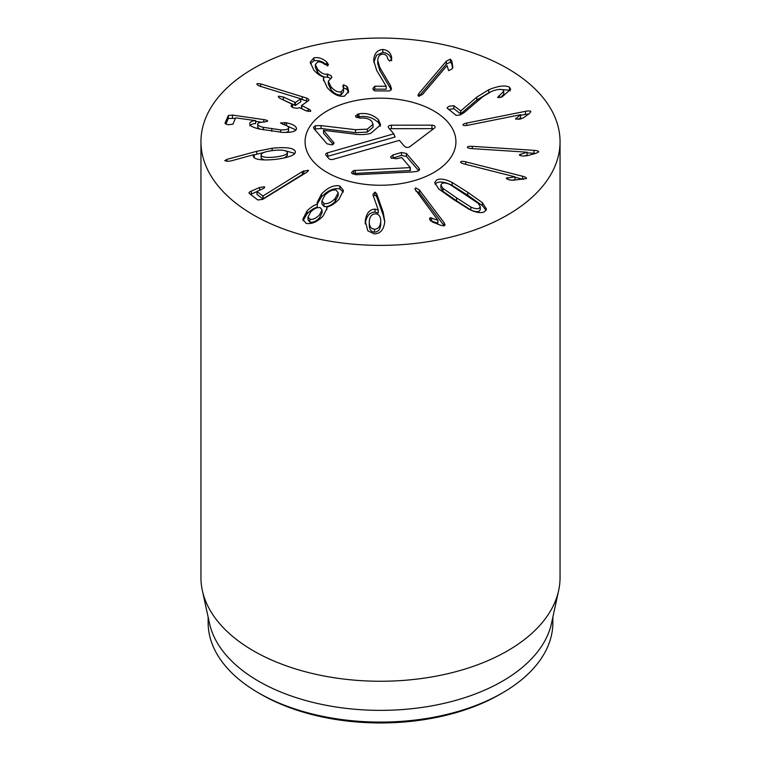 <?xml version="1.0" encoding="UTF-8"?>
<svg xmlns="http://www.w3.org/2000/svg" width="761" height="761" viewBox="0 0 761 761"><rect width="100%" height="100%" fill="white"/><g stroke="black" fill="none" stroke-linecap="round" stroke-linejoin="round"><path stroke-width="1.14" d="M447.363 108.471C446.764 107.843 447.468 107.092 449.485 106.198L453.879 105.703L460.786 110.925L476.833 97.075L488.762 89.75C498.484 85.784 505.409 84.966 509.547 87.296L510.669 89.313L502.003 96.989L497.561 97.456L503.753 91.282L503.116 90.131C500.843 88.79 496.876 89.284 491.216 91.605L482.693 96.799L464.372 112.4L460.367 114.94L456.143 115.358L447.116 108.043M499.226 95.42L499.226 97.75M503.753 91.282L503.753 94.221L500.795 97.437M509.547 87.296L509.547 90.226L499.273 89.408M510.174 90.873L509.547 90.226M489.513 92.366L476.833 100.014L460.624 113.931L453.879 108.642L448.686 109.508M460.786 110.925L460.786 113.855M460.624 110.992L460.624 113.931M463.011 125.013C462.688 124.319 463.934 123.663 466.769 123.054L525.442 111.334C528.553 110.754 530.36 110.821 530.864 111.544L529.494 113.494L523.34 117.86L520.048 119.144L515.577 118.954L520.591 114.73L468.063 125.223C465.19 125.755 463.506 125.689 463.011 125.013L462.945 124.794M520.61 114.768L520.61 117.698L518.27 119.41M515.577 118.954L515.977 118.164L515.977 119.239M528.952 113.874L520.61 115.225M519.383 154.787L527.059 152.2L471.83 148.604C468.843 148.376 467.368 147.891 467.425 147.168C467.654 146.454 469.271 146.169 472.277 146.331L533.975 150.336C537.209 150.592 538.788 151.106 538.702 151.886L536.02 153.303L527.202 155.71L523.273 156.053C520.733 155.862 519.44 155.434 519.383 154.768L519.383 154.806M527.059 152.2L527.05 155.168L523.863 156.081M527.05 152.238L527.05 155.168M520.334 154.15L520.334 155.567M535.573 153.418L527.059 152.818M506.341 178.217L515.054 176.847L464.162 163.957C461.432 163.215 460.272 162.512 460.7 161.817C461.28 161.18 462.973 161.189 465.761 161.855L522.617 176.257C525.575 177.056 526.821 177.817 526.346 178.55L513.38 180.233L509.461 179.881C507.13 179.263 506.113 178.635 506.407 177.988L506.407 178.445M515.054 176.847L515.026 179.824L511.078 180.176M515.026 176.885L515.026 179.824M507.635 177.56L507.635 179.292M523.397 179.406L515.054 177.275M369.294 224.305C369.133 229.185 370.892 231.81 374.574 232.172C378.227 231.953 380.272 229.413 380.728 224.533L380.728 221.603C380.861 216.752 379.121 214.155 375.506 213.822C371.796 214.003 369.722 216.524 369.294 221.375L369.266 225.189M369.294 221.375C369.133 226.255 370.892 228.871 374.574 229.242L374.574 232.172M374.574 229.242C378.227 229.023 380.272 226.474 380.728 221.603M372.909 194.521L374.907 192.105L376.6 193.608L383.211 212.309L384.771 221.641C383.829 229.689 380.338 233.779 374.288 233.903L367.782 230.783L365.261 221.051C366.241 213.337 369.494 209.37 375.04 209.132L378.274 210.036L372.919 194.683M378.274 210.036L378.198 213.08L375.04 212.072C369.494 212.3 366.241 216.276 365.261 223.981M378.198 210.15L378.198 213.08M375.04 209.132L375.04 212.072M365.261 221.051L365.261 223.477M383.211 212.309L383.211 215.239L376.6 196.538L374.907 195.044L373.251 196.11M384.752 221.87L383.211 215.239M376.6 193.608L376.6 196.538M308.062 216.971L308.062 219.9L309.851 222.164C313.018 222.697 316.253 221.232 319.544 217.76L322.046 212.871L322.046 209.931L320.267 207.686C317.09 207.154 313.846 208.638 310.545 212.119L308.062 216.971L309.851 219.225L309.851 222.164M309.851 219.225C313.018 219.767 316.253 218.302 319.544 214.83L322.046 209.931M324.005 203.539L324.005 206.478C327.582 207.163 331.311 205.46 335.182 201.361L338.169 195.672L338.169 192.733L336.105 190.136C332.528 189.451 328.781 191.182 324.852 195.32L321.922 200.942L324.005 203.539C327.582 204.233 331.311 202.531 335.182 198.431L338.169 192.733M321.922 200.942L321.922 203.872L324.005 206.478M317.394 204.186L317.09 202.597L321.456 194.036C327.886 187.434 334.012 184.752 339.834 185.998L343.468 190.488L338.959 199.296C334.84 203.577 330.816 206.155 326.878 207.04L326.973 208.333L323.225 215.801C317.594 221.812 311.886 224.333 306.112 223.373L302.811 219.263L307.054 210.94C310.631 207.287 314.046 205.07 317.299 204.29L317.299 207.23C314.046 208 310.631 210.217 307.054 213.87L303.011 220.652M321.456 194.036L321.456 196.966L317.299 203.938M317.299 204.29L317.299 207.23M307.054 210.94L307.054 213.87M326.783 207.144L326.783 209.77M339.834 185.998L339.834 188.928C334.012 187.682 327.886 190.364 321.456 196.966M343.278 192.038L339.834 188.928M302.402 171.539L302.402 174.469L262.887 198.963L257.037 194.474L257.037 191.544L262.887 196.034L302.402 171.539L308.253 170.236L308.253 171.044M305.294 173.175L302.402 174.469M263.106 195.938L263.106 198.868M262.887 196.034L262.887 198.963M257.418 191.182L261.908 189.232C264.219 188.176 265.075 187.358 264.467 186.778L264.676 187.149M308.424 170.569L307.006 172.11L262.65 199.401L257.808 199.972L249.237 193.399C248.59 192.79 249.285 192.019 251.32 191.106L259.644 187.491L264.467 186.778L264.467 187.625M256.999 191.572L250.55 194.397M452.795 67.434L452.024 68.947L448.619 70.621L447.021 65.589L422.536 94.402L418.702 96.305L417.951 95.391L418.969 93.384L446.317 61.203L450.426 59.149L451.834 61.089L452.824 67.063M452.548 68.167L451.834 64.019L450.426 62.079L446.317 64.133L418.94 96.362M390.393 85.394L390.393 88.333L379.825 70.497L377.76 63.686L377.76 60.509L379.825 67.567L390.393 85.394L391.496 88.771L389.537 90.968L374.735 90.882L372.852 88.533L374.821 86.212L386.198 86.278L376.685 70.431L373.718 60.528C374.079 53.651 377.114 49.969 382.84 49.465L382.84 52.395L376.543 55.201L373.784 62.383M391.192 90.007L390.393 88.333M382.84 49.465C388.081 50.169 391.021 52.975 391.658 57.865L391.706 58.778L389.68 61.099L387.863 59.111C387.33 55.953 385.665 54.297 382.888 54.136C379.663 54.373 377.951 56.504 377.76 60.509M391.658 57.865L391.706 58.778L391.658 57.865M391.658 60.794C391.021 55.905 388.081 53.099 382.84 52.395M386.198 86.164L386.198 89.218L374.821 89.142L373.223 90.045M386.198 86.278L386.198 89.218M347.606 87.458L348.614 91.368L344.571 96.086C338.826 97.113 333.033 94.259 327.182 87.525L323.339 78.973L323.729 77.023C320.486 76.148 317.147 73.788 313.722 69.936L310.203 62.164L313.97 57.826C318.507 57.094 322.74 58.473 326.669 61.974L328.448 64.675L327.715 65.532L324.766 64.4C322.322 62.392 319.896 61.603 317.499 62.031L315.339 64.476L317.565 69.165C321.018 73.113 324.272 74.749 327.344 74.093L331.092 75.662L331.853 77.327L328.333 81.17L330.883 86.573C334.298 90.692 337.722 92.452 341.166 91.853L343.534 88.98L342.869 85.746L343.572 84.794L346.93 86.421L347.606 87.458L347.606 90.388L346.93 89.351L343.382 87.791M343.572 84.794L343.572 87.724M341.166 91.853L341.166 94.783C337.722 95.382 334.298 93.622 330.883 89.513L328.333 84.1L328.333 81.17M343.534 88.98L343.534 91.91L341.166 94.783M331.092 78.592L327.344 77.023C324.272 77.689 321.018 76.043 317.565 72.095L315.339 67.406L315.339 64.476M327.344 74.093L327.344 77.023M317.565 69.165L317.565 72.095M327.715 66.017L326.669 64.904C322.74 61.403 318.507 60.024 313.97 60.756L310.393 63.753M313.97 57.826L313.97 60.756M323.815 77.127L323.52 80.647M348.443 92.775L347.606 90.388M306.664 98.093C308.652 99.063 309.299 99.9 308.585 100.604L301.594 105.484L308.186 108.833C310.412 109.945 311.163 110.811 310.45 111.41L305.646 110.602L299.368 107.605L297.532 108.319L293.251 107.71C291.358 106.778 290.731 105.998 291.358 105.37L292.234 104.2L280.876 98.778C278.612 97.646 277.86 96.79 278.602 96.2L283.415 97.008L295.42 102.535L300.785 98.787L259.206 85.964C257.189 84.956 256.514 84.167 257.161 83.605L260.671 83.891L306.664 98.093L306.664 101.032L300.785 99.025M308.899 100.052L308.585 100.604M307.415 101.422L306.664 101.032M260.671 83.891L260.671 86.564M256.904 84.033L257.161 84.595M300.785 98.787L300.785 101.717L295.42 105.465L282.331 99.472M292.538 107.339L292.234 104.2M291.102 105.846L291.358 106.426M306.702 111.058L301.898 108.766L301.594 105.484M286.574 122.778C293.689 124.462 296.952 126.649 296.371 129.341C295.192 131.72 290.474 132.728 282.207 132.347L259.206 129.018C252.072 127.239 248.942 125.223 249.827 122.968C250.778 121.532 252.719 120.752 255.639 120.628L235.653 117.86L232.904 124.195L228.509 124.699C226.065 124.319 224.914 123.767 225.056 123.054L228.338 115.501L232.476 115.073L263.725 119.601C266.531 120.019 267.824 120.571 267.596 121.256L264 122.045C260.367 122.112 258.293 122.711 257.779 123.834C257.151 125.08 258.997 126.24 263.335 127.334L280.6 129.874C285.232 130.036 287.877 129.484 288.524 128.2C288.999 126.802 287.144 125.527 282.978 124.385L280.505 122.921L286.574 122.778L286.574 125.679M288.524 131.13L288.628 127.724L288.524 131.13L286.345 132.443M280.6 129.874L280.6 132.252M263.335 127.334L263.335 129.865M257.779 123.834L257.694 127.192L259.767 129.142M261.565 122.217L255.658 121.36M235.406 118.431L228.338 118.431L225.903 124.043M255.658 120.59L255.639 123.558C252.719 123.682 250.778 124.462 249.827 125.898M255.639 120.628L255.639 123.558M249.656 123.72L249.827 124.462M296.514 128.552L296.371 129.341M295.953 129.988L286.697 125.736M261.099 158.24L261.099 155.311C262.298 157.318 267.044 157.898 275.339 157.032C283.587 155.967 287.601 154.359 287.363 152.238C286.136 150.202 281.37 149.632 273.056 150.516C264.818 151.563 260.833 153.161 261.099 155.311L261.099 158.24L264.172 159.962M284.738 157.879L287.363 155.168M287.42 155.529L287.363 152.238M256.752 151.296L272.115 148.252C285.955 146.883 293.679 147.91 295.287 151.315C296.134 154.778 289.618 157.46 275.739 159.372C262.45 160.628 254.983 159.724 253.327 156.661L254.069 154.597L231.487 160.79L229.004 161.284L224.742 160.685L226.807 159.401L256.752 151.296L256.752 154.226L254.288 154.892M263.886 152.504L256.752 154.226M254.288 154.616L254.098 157.67M253.327 156.661L253.232 156.157M295.392 151.953L295.287 152.59M294.811 153.446L284.7 150.592M430.222 217.713L437.898 220.271L414.869 188.928L415.696 187.919L419.378 189.936L444.139 222.802L445.08 224.876L444.186 225.941L440.724 225.304L432.695 222.098L430.222 220.3L429.489 218.635L430.222 217.713L430.222 220.29M437.898 220.271L437.841 223.22L430.222 220.642M437.841 220.29L437.841 223.22M431.611 217.884L431.611 220.814M444.272 225.912L419.378 192.866L415.696 190.859M456.552 200.809L470.84 209.95C474.541 211.682 477.299 212.091 479.135 211.197L480.286 209.636L480.286 206.707L478.212 203.349L450.322 184.685C446.621 182.954 443.853 182.535 442.027 183.43L440.876 184.999L442.95 188.357L442.95 191.287L456.552 200.809L456.552 197.879L470.84 207.021L470.84 209.95M470.84 207.021C474.541 208.742 477.299 209.161 479.135 208.267L480.286 206.707M440.876 184.999L440.876 187.929L442.95 191.287M442.95 188.357L456.552 197.879M452.11 182.431L467.758 192.295L482.331 202.654L486.479 209.047L484.415 211.805C480.923 213.422 475.796 212.576 469.042 209.265L453.442 199.43L438.831 189.051L434.683 182.65L436.738 179.9C440.239 178.283 445.356 179.12 452.11 182.431L452.11 185.361C445.356 182.06 440.239 181.213 436.738 182.83L435.054 184.248M482.331 202.654L482.331 205.584L467.758 195.235L452.11 185.361M486.108 210.388L482.331 205.584M253.537 215.011A179.548 103.667 180 0 1 200.952 141.717A179.548 103.667 180 0 1 380.5 38.05A179.548 103.667 180 0 1 560.048 141.717A179.548 103.667 180 0 1 449.209 237.489A179.548 103.667 180 0 1 253.537 215.011M433.827 110.925A75.415 43.539 180 0 1 455.915 141.717A75.415 43.539 180 0 1 380.5 185.256A75.415 43.539 180 0 1 305.085 141.717A75.415 43.539 180 0 1 351.639 101.489A75.415 43.539 180 0 1 433.827 110.925M261.156 694.413L258.616 692.938L261.156 694.413A168.78 97.446 0 0 0 261.156 694.413A168.78 97.446 0 0 0 499.844 694.413L502.384 692.938A172.367 99.52 180 0 1 258.616 692.948A172.367 99.52 180 0 1 258.616 692.938A172.367 99.52 180 0 1 208.134 622.574L208.134 617.076M552.867 617.076L552.867 622.574A172.367 99.52 180 0 1 502.384 692.938M558.65 590.517L551.525 623.249A172.367 99.52 180 0 1 380.5 710.365A172.367 99.52 180 0 1 209.475 623.249L202.35 590.517A179.548 103.667 0 0 0 253.537 650.893A179.548 103.667 0 0 0 438.716 675.654A179.548 103.667 0 0 0 558.65 590.517A179.548 103.667 0 0 0 560.048 577.589L560.048 141.717M200.952 141.717L200.952 577.589A179.548 103.667 0 0 0 202.35 590.517M358.888 113.846C366.345 112.618 372.861 114.569 378.436 119.686L380.624 124.794L370.816 133.327C365.851 134.707 360.324 134.954 354.236 134.06L323.52 130.293L334.06 143.068L331.996 144.885L327.04 143.839L313.932 128.59L313.437 127.42L315.33 125.727L321.066 125.594L355.52 129.712L367.306 129.161L367.306 132.091L373.052 127.201L373.052 124.271L371.815 121.427C369.18 118.659 365.375 117.575 360.41 118.174L356.024 117.089L355.501 115.91L358.888 113.846L358.888 116.775C366.345 115.548 372.861 117.498 378.436 122.626L380.424 126.231M323.52 130.293L323.52 133.232L333.118 144.39M378.436 119.686L378.436 122.626M356.462 117.47L358.888 116.775M367.306 129.161L373.052 124.271M321.066 125.594L321.066 128.523L355.52 132.642L367.306 132.091M314.341 129.066L321.066 128.523M419.016 168.171L419.596 169.494L417.313 171.396L412.348 171.948L356.015 174.735L351.963 173.47L351.553 172.452L353.656 170.559L353.656 173.489L410.331 170.531L410.331 167.601L401.722 157.584L396.395 158.754L391.04 157.898L390.593 156.88L393.076 154.892L401.475 152.485L406.403 153.494L419.016 168.171L419.016 170.588M391.63 158.412L401.475 155.415L406.403 156.433L418.75 170.787M353.656 170.559L410.331 167.601M410.112 167.658L410.112 170.597M355.32 170.321L355.32 173.251M352.543 173.974L353.656 173.489M393.789 133.85L388.605 127.819A3.139 1.817 180 0 1 388.329 127.353A3.139 1.817 180 0 1 391.411 125.194L431.963 125.156A3.139 1.817 180 0 1 435.054 127.306A3.139 1.817 180 0 1 434.464 128.067L409.875 146.683A3.139 1.817 180 0 1 404.567 146.388L399.373 140.357L333.033 159.363A3.139 1.817 180 0 1 328.819 158.545L326.031 155.301A3.139 1.817 180 0 1 325.756 154.835A3.139 1.817 180 0 1 327.449 152.866L393.789 133.85L395.083 137.037L327.877 156.29A2.178 1.256 0 0 0 327.163 156.623M433.342 128.923A2.178 1.256 0 0 0 431.963 128.638L391.411 128.685A2.178 1.256 0 0 0 389.737 129.142M346.978 102.716A75.415 43.539 180 0 1 455.915 141.717A75.415 43.539 180 0 1 380.5 185.256A75.415 43.539 180 0 1 305.085 141.717A75.415 43.539 180 0 1 346.978 102.716M488.762 89.75L488.762 92.68M476.833 97.075L476.833 100.014M453.879 105.703L453.879 108.642M525.442 111.334L525.442 114.264M466.769 123.054L466.769 125.441M533.975 150.336L533.975 153.275M472.277 146.331L472.277 148.633M522.617 176.257L522.617 179.196M465.761 161.855L465.761 164.357M374.907 192.105L374.907 195.044M335.182 198.431L335.182 201.361M303.753 170.797L303.753 173.727M259.644 187.491L259.644 190.212M251.32 191.106L251.32 194.036M451.834 61.089L451.834 64.019M450.426 59.149L450.426 62.079M446.317 61.203L446.317 64.133M418.969 93.384L418.969 96.314M379.825 67.567L379.825 70.497M374.821 86.212L374.821 89.142M346.93 86.421L346.93 89.351M330.883 86.573L330.883 89.513M327.649 74.007L327.649 76.937M327.715 63.087L327.715 65.532M326.669 61.974L326.669 64.904M302.165 96.514L302.165 99.453M295.42 102.535L295.42 105.465M294.764 102.431L294.764 105.36M283.415 97.008L283.415 99.938M308.186 108.833L308.186 111.515M301.594 105.646L301.594 108.414M284.814 122.445L284.814 124.956M271.791 128.837L271.791 131.244M263.725 119.601L263.725 122.055M232.476 115.073L232.476 118.012M228.338 115.501L228.338 118.431M272.115 148.252L272.115 150.64M226.807 159.401L226.807 161.361M444.139 222.802L444.139 225.732M419.378 189.936L419.378 192.866M467.758 192.295L467.758 195.235M333.556 141.974L333.556 144.057M357.537 114.112L357.537 117.042M355.52 129.712L355.52 132.642M315.33 125.727L315.33 128.657M406.403 153.494L406.403 156.433M401.475 152.485L401.475 155.415M393.076 154.892L393.076 157.822M327.449 152.866L327.877 156.29M431.963 125.156L431.963 128.638M391.411 125.194L391.411 128.685M256.999 191.487L256.999 194.416M292.585 104.476L292.585 107.406M301.546 105.56L301.546 108.49"/></g></svg>
